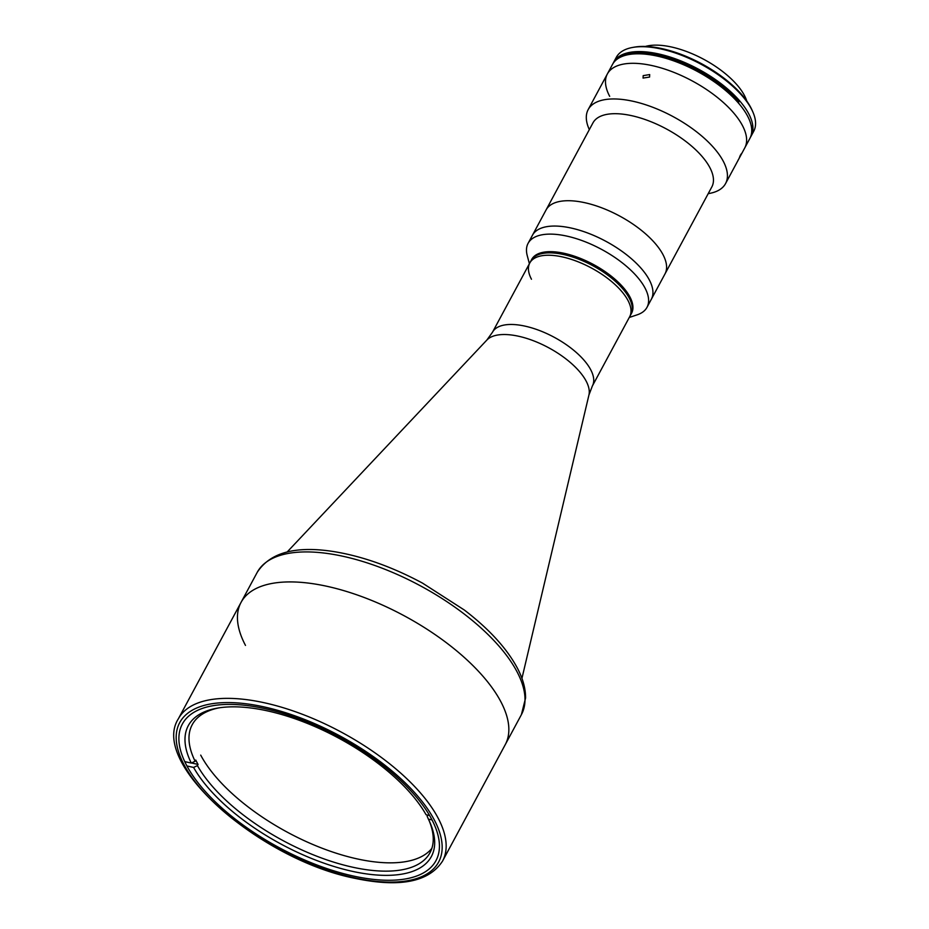 <?xml version="1.0" encoding="UTF-8"?>
<svg xmlns="http://www.w3.org/2000/svg" width="929" height="929" viewBox="0 0 929 929"><rect width="100%" height="100%" fill="white"/><g stroke="black" fill="none" stroke-linecap="round" stroke-linejoin="round"><path stroke-width="1.39" d="M492.509 332.199A56.715 24.781 28.3 0 1 525.036 326.137A56.715 24.781 28.3 0 1 576.572 352.718A56.715 24.781 28.3 0 1 592.377 385.976L588.928 395.022A58.364 25.501 28.3 0 0 518.579 336.24A58.364 25.501 28.3 0 0 486.854 340.06L492.509 332.199L529.797 262.965A56.715 24.781 28.3 0 1 562.324 256.903A56.715 24.781 28.3 0 1 613.848 283.484A56.715 24.781 28.3 0 1 629.665 316.743A56.715 24.781 -151.7 0 0 627.981 300.473A56.715 24.781 -151.7 0 0 576.77 261.281A56.715 24.781 -151.7 0 0 529.797 262.965A56.715 24.781 -151.7 0 0 531.469 279.234M178.345 718.825C149.523 763.638 260.108 859.673 354.936 878.335C399.737 887.764 428.943 882.027 442.552 861.09A150.033 65.553 28.3 0 0 400.724 773.114A150.033 65.553 28.3 0 0 264.393 702.777A150.033 65.553 28.3 0 0 178.345 718.825L241.052 602.387A150.033 65.553 28.3 0 1 327.089 586.327A150.033 65.553 28.3 0 1 463.42 656.664A150.033 65.553 28.3 0 1 505.248 744.64A150.033 65.553 -151.7 0 0 500.801 701.616A150.033 65.553 -151.7 0 0 365.341 597.939A150.033 65.553 -151.7 0 0 241.052 602.387A150.033 65.553 -151.7 0 0 245.488 645.411M264.962 708.641A144.03 62.928 28.3 0 1 395.835 776.168A144.03 62.928 28.3 0 1 435.98 860.614A144.03 62.928 28.3 0 1 353.38 876.035A144.03 62.928 28.3 0 1 222.495 808.509A144.03 62.928 28.3 0 1 182.351 724.051A144.03 62.928 28.3 0 1 264.962 708.641M427.688 815.116L427.108 816.185L428.385 819.123L432.031 819.924M429.268 820.957A135.03 59.003 28.3 0 1 429.999 852.729A135.03 59.003 28.3 0 1 319.831 857.374A135.03 59.003 28.3 0 1 197.424 765.612L198.063 764.428A135.03 59.003 28.3 0 1 196.867 762.233A135.03 59.003 28.3 0 1 195.764 760.073L195.125 761.257A135.03 59.003 28.3 0 1 192.222 724.701A135.03 59.003 28.3 0 1 219.163 707.828M431.857 848.374A135.03 59.003 28.3 0 1 317.73 846.505A135.03 59.003 28.3 0 1 200.71 755.114M186.95 765.972L193.592 767.435L197.424 765.612M428.385 819.123A138.026 60.304 28.3 0 1 429.953 822.502A138.026 60.304 28.3 0 1 349.676 870.728A138.026 60.304 28.3 0 1 193.592 767.435M195.125 761.257L191.281 763.069A138.026 60.304 28.3 0 1 217.491 708.107A138.026 60.304 28.3 0 1 426.086 814.756L429.616 815.534M191.281 763.069L184.766 761.629M191.479 762.976L198.063 764.428M629.258 317.474L637.236 314.803A67.515 29.496 -151.7 0 0 646.99 307.348L651.322 299.289A67.515 29.496 -151.7 0 0 602.654 239.624A67.515 29.496 -151.7 0 0 532.433 235.269A67.515 29.496 -151.7 0 1 588.371 233.26A67.515 29.496 -151.7 0 1 649.325 279.919A67.515 29.496 -151.7 0 1 651.334 299.277L664.978 273.939A67.515 29.496 -151.7 0 0 662.969 254.581A67.515 29.496 -151.7 0 0 602.015 207.922A67.515 29.496 -151.7 0 0 546.089 209.919L592.946 122.895A67.515 29.496 -151.7 0 1 648.872 120.898A67.515 29.496 -151.7 0 1 709.837 167.545A67.515 29.496 -151.7 0 1 711.835 186.915L664.978 273.939A67.515 29.496 -151.7 0 0 662.969 254.581A67.515 29.496 -151.7 0 0 602.015 207.922A67.515 29.496 -151.7 0 0 546.089 209.919L528.102 243.328A67.515 29.496 -151.7 0 0 527.231 255.58L529.391 263.697M592.377 385.976L630.942 314.362A56.715 24.781 -151.7 0 0 629.258 298.104A56.715 24.781 -151.7 0 0 578.059 258.912A56.715 24.781 -151.7 0 0 531.074 260.584A56.715 24.781 -151.7 0 1 590.054 264.242A56.715 24.781 -151.7 0 1 630.942 314.362L631.581 313.178A56.715 24.781 -151.7 0 0 590.693 263.058A56.715 24.781 -151.7 0 0 531.713 259.4L529.797 262.965M646.99 307.348A67.515 29.496 -151.7 0 0 598.322 247.683A67.515 29.496 -151.7 0 0 528.102 243.328M643.193 75.644L649.685 74.564L649.58 77.049L643.054 78.071L643.193 75.644M708.212 193.638L709.059 193.499A78.013 34.083 -151.7 0 0 725.561 183.57L744.756 147.92A78.013 34.083 -151.7 0 0 742.445 125.554A78.013 34.083 -151.7 0 0 672.004 71.638A78.013 34.083 -151.7 0 0 607.369 73.948L612.49 64.449A78.013 34.083 -151.7 0 1 677.113 62.127A78.013 34.083 -151.7 0 1 747.555 116.044A78.013 34.083 -151.7 0 1 749.877 138.421L744.756 147.92A78.013 34.083 -151.7 0 0 742.445 125.554A78.013 34.083 -151.7 0 0 672.004 71.638A78.013 34.083 -151.7 0 0 607.369 73.948A78.013 34.083 -151.7 0 0 609.679 96.326M725.561 183.57A78.013 34.083 -151.7 0 0 723.25 161.193A78.013 34.083 -151.7 0 0 652.808 107.288A78.013 34.083 -151.7 0 0 588.173 109.599A78.013 34.083 -151.7 0 0 588.974 128.829L589.323 129.63M739.089 158.453L740.285 155.375C742.039 152.611 741.632 153.633 739.089 158.453L738.044 160.287M740.285 155.375L741.447 153.61M746.765 101.017A63.009 27.533 -151.7 0 0 744.396 95.408A63.009 27.533 -151.7 0 0 699.421 57.087A63.009 27.533 -151.7 0 0 645.423 46.45M750.423 137.283A78.013 34.083 -151.7 0 0 751.062 136.203L753.698 131.303A78.013 34.083 -151.7 0 0 752.908 112.072A78.013 34.083 -151.7 0 0 751.387 108.937A78.013 34.083 -151.7 0 0 632.812 47.414A78.013 34.083 -151.7 0 0 616.322 57.331L613.686 62.231A78.013 34.083 -151.7 0 0 613.128 63.358M751.062 136.203A78.013 34.083 -151.7 0 0 748.751 113.826A78.013 34.083 -151.7 0 0 678.309 59.92A78.013 34.083 -151.7 0 0 613.686 62.231M752.908 112.072L752.235 110.539A76.515 33.432 -151.7 0 0 750.748 107.462A76.515 33.432 -151.7 0 0 634.461 47.124L632.812 47.414M738.265 102.852L738.439 102.527A77.722 33.955 -151.7 0 0 618.726 58.109A77.722 33.955 -151.7 0 1 738.439 102.527L738.694 102.051A77.722 33.955 -151.7 0 0 671.609 59.166A77.722 33.955 -151.7 0 0 615.346 60.687A77.722 33.955 -151.7 0 1 671.609 59.166A77.722 33.955 -151.7 0 1 738.694 102.051L738.95 101.575A77.722 33.955 -151.7 0 0 670.169 58.132A77.722 33.955 -151.7 0 0 614.557 61.511A77.722 33.955 -151.7 0 1 670.169 58.132A77.722 33.955 -151.7 0 1 738.95 101.575L739.205 101.098A77.722 33.955 -151.7 0 0 669.449 57.343A77.722 33.955 -151.7 0 0 614.278 61.837M739.159 103.885L738.439 102.527M751.573 127.378A77.722 33.955 -151.7 0 1 751.735 129.723A77.722 33.955 -151.7 0 0 751.573 127.378L752.339 125.949A77.722 33.955 -151.7 0 1 751.073 135.495M751.433 133.962A77.722 33.955 -151.7 0 0 751.828 126.901A77.722 33.955 -151.7 0 1 751.433 133.962M751.189 135.077A77.722 33.955 -151.7 0 0 752.084 126.425A77.722 33.955 -151.7 0 1 751.189 135.077M354.297 877.777A147.037 64.24 28.3 0 1 184.07 764.799A147.037 64.24 28.3 0 1 264.033 706.899A147.037 64.24 28.3 0 1 434.273 819.877A147.037 64.24 28.3 0 1 354.297 877.777M516.954 671.621A150.033 65.553 -151.7 0 0 381.482 567.944A150.033 65.553 -151.7 0 0 257.194 572.392C270.188 552.349 296.026 545.462 334.707 551.733C363.088 556.483 392.363 566.957 422.544 583.133L464.291 609.993C488.933 628.875 506.549 648.117 517.151 667.696C522.83 678.367 525.64 688.47 525.57 698.016L521.401 714.645A150.033 65.553 -151.7 0 0 516.954 671.621M486.854 340.06L287.177 551.977M588.928 395.022L521.935 678.379M442.552 861.09L521.401 714.645M257.194 572.392L241.052 602.387M607.369 73.948L588.173 109.599"/></g></svg>
